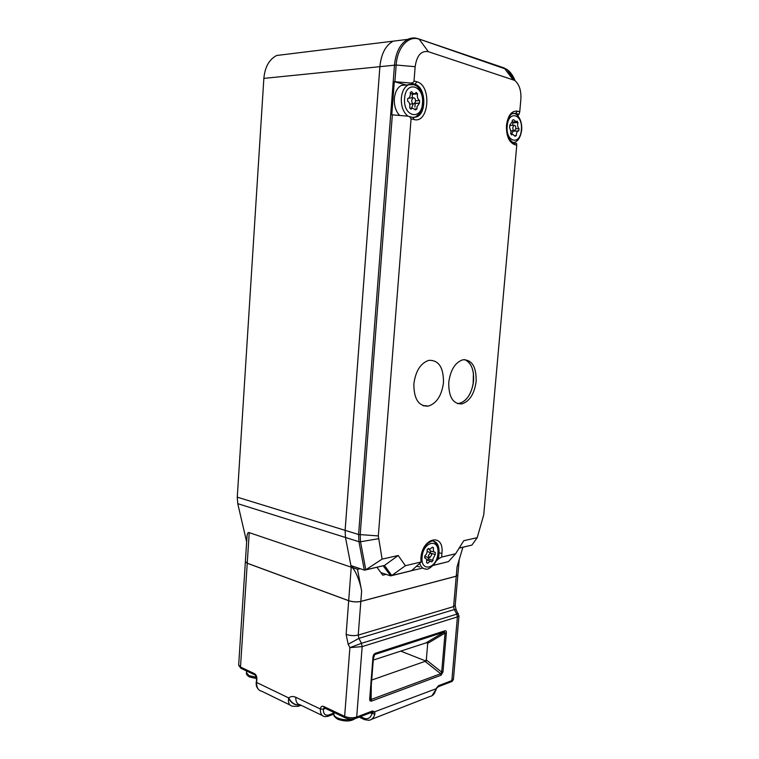 <?xml version="1.0" encoding="UTF-8"?>
<svg xmlns="http://www.w3.org/2000/svg" width="759" height="759" viewBox="0 0 759 759"><rect width="100%" height="100%" fill="white"/><g stroke="black" fill="none" stroke-linecap="round" stroke-linejoin="round"><path stroke-width="1.14" d="M473.142 384.149C470.409 396.179 465.191 402.678 457.487 403.627L459.186 403.484C467.051 400.942 471.842 393.418 473.569 380.914L473.417 373.456C472.24 365.98 469.28 361.35 464.536 359.576C471.083 362.489 474.09 369.605 473.569 380.914L473.142 384.149L473.417 373.456M423.294 405.799L425.647 405.695M411.691 100.283C411.786 102.854 412.63 104.021 414.234 103.793L415.562 101.326C415.467 98.746 414.623 97.579 413.019 97.807L411.691 100.283M413.209 103.86L411.653 108.11M419.49 103.044L416.909 106.981L416.995 108.888L415.581 109.932L412.279 108.072L411.027 109.23L409.68 107.74C410.239 104.628 409.547 102.408 407.602 101.089L407.697 98.537L408.276 98.376C409.917 97.351 410.562 95.444 410.23 92.636L411.672 91.602C412.573 93.357 413.693 94.002 415.021 93.518L416.226 92.399L417.564 93.907L417.346 95.15C417.279 97.778 418.019 99.571 419.585 100.52L419.49 103.044L414.803 103.357M417.564 93.907L412.317 94.306L412.289 97.864M410.581 83.044C412.554 83.063 413.712 82.361 414.034 80.947L416.881 81.782L414.926 84.296L410.581 83.044L394.31 81.649L406.131 85.017L401.416 85.416C397.403 87.551 395.05 91.943 394.357 98.594C394.035 105.776 395.818 111.393 399.689 115.453M412.317 94.306L411.909 93.755M415.571 100.805L419.585 100.52M415.021 109.011L416.995 108.888M512.79 127.578L513.995 125.311C515.219 125.197 515.845 126.231 515.854 128.404L514.649 130.671C513.426 130.785 512.799 129.751 512.79 127.578M510.978 131.838L510.636 133.432L511.575 134.95L512.524 134.182L515.124 136.297L516.329 135.605C516.291 133.223 516.907 131.677 518.198 130.975L518.767 130.88L519.052 128.688C517.657 127.246 517.296 125.207 517.989 122.588L517.059 121.06L516.148 121.801L513.52 119.647L512.297 120.32L512.287 121.487L509.82 125.074L509.545 127.294L510.978 131.838M515.797 128.831L519.052 128.688M511.348 134.229L513.15 131.184L518.52 130.89M514.887 135.662L516.329 135.605M512.572 125.377L512.932 122.835L517.989 122.588M512.477 121.981L512.932 122.835M424.765 556.385L428.968 557.647M428.342 555.597L429.641 557.856L431.767 554.801L430.467 552.543L428.342 555.597M428.171 557.4L428.247 558.947L433.019 560.427L432.934 558.899L435.23 554.535L435.324 552.41C433.949 552.296 433.294 551.138 433.361 548.937L433.55 547.818L432.374 547.154L429.86 549.288L428.351 548.453L427.07 549.924C427.345 552.476 426.596 554.459 424.822 555.873L424.727 558.017C426.444 558.273 427.042 559.81 426.549 562.618L427.734 563.263L430.287 561.091L431.757 561.907L433.019 560.427M431.605 553.425L435.23 554.535M432.232 547.429L433.55 547.818M416.757 566.233L419.746 566.982M428.636 548.918L430.543 550.968L434.357 552.116M430.514 552.543L430.543 550.968M427.26 560.142L428.247 558.947M371.303 684.846L371.132 699.485L370.42 699.732L370.231 698.527M373.627 655.909L375.25 653.319L373.713 654.571L373.001 656.858L373.551 656.459L370.221 698.555L369.68 699.001L370.05 700.899L371.474 701.117L371.132 699.485L440.694 673.726L441.026 675.235L442.981 671.943L441.681 672.085L440.694 673.726L425.04 661.374L426.207 661.184L427.801 642.304L373.267 660.083M245.356 561.688L247.235 563.254L348.685 600.72C352.821 602.01 356.863 602.257 360.829 601.451L358.239 635.074L453.597 606.602L456.244 576.214L360.829 601.451M457.867 574.924L456.244 576.214M426.036 659.742L441.681 672.085L445.049 633.053L446.358 632.94C446.463 631.241 445.96 630.539 444.859 630.824L444.3 632L445.049 633.053L427.402 643.537M300.222 704.864L300.441 705.367L298.059 706.373L292.481 706.221C289.274 705.481 287.974 702.9 288.591 698.479L288.695 697.929L256.627 682.493C256.514 687.55 258.221 690.472 261.779 691.259L289.891 704.959M435.97 690.244L436.235 688.394L438.522 685.7L451.833 680.605L457.402 616.915L458.996 615.805M345.003 717.691L324.472 707.948L323.609 706.411L344.643 716.363L349.89 647.626L362.166 646.611L356.692 717.027L372.546 710.955L374.842 712.027L374.842 714.2L370.231 712.862M348.685 600.72L346.132 634.372L348.172 644.258L349.89 647.626L361.474 643.309L458.445 613.642M400.629 651.061L426.207 661.184M371.682 680.055L425.04 661.374M370.24 698.308L373.551 656.459M295.782 697.284C295.649 701.667 297.082 704.172 300.061 704.788C295.403 705.481 291.627 703.195 288.695 697.929C290.763 696.297 293.135 696.079 295.782 697.284L320.374 709.02C320.734 706.676 321.807 705.804 323.609 706.411M300.071 704.798C295.45 705.633 291.627 703.527 288.591 698.479M438.522 685.7L436.529 688.584L371.995 712.796L371.948 713.65C370.487 718.147 367.783 719.655 363.855 718.185L360.478 716.6M436.529 688.584L431.937 695.785M443.474 382.659C443.636 367.451 438.749 360.013 428.797 360.335C420.581 363.182 415.609 371.018 413.873 383.864C413.816 398.911 418.588 406.34 428.18 406.16C436.615 403.446 441.719 395.61 443.474 382.659M476.159 381.322C476.415 366.768 471.975 359.586 462.819 359.785C455.144 362.451 450.457 370.003 448.749 382.441C448.588 396.862 452.933 404.025 461.776 403.94C469.641 401.388 474.432 393.845 476.159 381.322M423.418 405.837L424.528 405.818M516.433 143.451L516.765 145.178L514.526 144.618C508.872 142.189 506.187 135.766 506.49 125.339C507.999 115.226 511.67 110.501 517.515 111.165L515.627 113.357L512.42 113.537C512.353 114.675 510.001 111.45 506.87 125.52C506.291 134.457 508.634 140.235 513.881 142.863L512.629 142.474M517.515 111.165L519.744 111.82L519.033 114.343L515.627 113.357M414.85 107.114L415.315 103.328M416.881 81.782C432.08 85.425 428.958 124.134 413.902 119.505L411.065 118.793L409.661 116.649L407.991 116.165C403.266 112.389 401.046 106.364 401.331 98.082C402.033 91.393 404.386 86.972 408.399 84.828L413.75 84.638M411.065 118.793L378.314 535.92L382.119 559.117L398.209 555.493L405.372 565.721L391.748 575.521L411.672 570.635L420.998 562.191L420.875 558.216C422.251 537.154 444.328 532.609 441.928 553.283L441.605 557.087L438.55 558.909L439.044 553.102C439.3 545.313 436.947 541.252 431.985 540.93L428.029 543.14C425.059 545.379 422.839 550.313 421.349 557.95L421.359 557.865M441.605 557.087L455.618 553.757L463.768 540.702L477.212 537.676L483.739 514.82L516.765 145.178M519.744 111.82L520.873 99.249C521.31 90.435 519.222 84.135 514.63 80.369L428.332 51.678C421.188 50.483 416.795 55.483 415.154 66.688L414.034 80.947M405.372 565.721L420.552 562.106M517.572 115.539L519.033 114.343M394.31 81.649L391.777 114.799L407.991 116.165M382.119 559.117L365.791 569.8L384.481 565.446L391.748 575.521L390.724 575.853L383.21 565.834M398.209 555.493L384.481 565.446L365.515 569.962M411.672 570.635L422.754 568.045M436.216 560.91L438.55 558.909M455.618 553.757L448.474 561.613L433.247 565.427M459.11 548.159L471.927 545.085L477.212 537.676M402.033 40.075L393.134 41.176C385.61 45.388 381.198 53.832 379.898 66.507L345.117 530.351L345.487 537.486L350.933 565.597L364.595 570.17L365.791 569.8L360.516 541.765L358.95 541.708L358.599 534.497L394.481 65.008C395.809 52.172 400.23 43.633 407.754 39.373C411.046 37.77 414.423 37.523 417.877 38.633M380.857 572.599L390.401 575.796M515.067 80.682C513.046 75.549 510.371 71.83 507.031 69.524L419.025 39.013C415.296 37.627 411.539 37.741 407.754 39.373L393.134 41.176C385.6 45.388 381.189 53.832 379.889 66.507L345.108 530.342L345.478 537.476L351.227 567.182L249.227 532.638L247.244 563.206L245.375 561.527L246.95 537.268C247.14 533.681 247.899 532.135 249.227 532.638M285.65 54.382L276.703 55.483C269.198 59.363 264.919 67.001 263.857 78.386L237.273 497.164L237.766 503.663L246.647 541.888M457.876 574.876L456.244 576.166L457.06 566.764L462.905 547.277M360.117 568.7L357.489 569.307L361.635 590.986L360.838 601.394C356.872 602.2 352.821 601.953 348.685 600.663L351.227 567.182C354.14 567.315 359.87 580.417 361.635 590.986M357.489 569.307L351.227 567.182L353.855 566.584M386.122 574.364L382.735 575.189L376.976 567.286M456.244 576.166L360.838 601.394M247.244 563.206L348.685 600.663M401.416 85.416L408.399 84.828C407.194 84.458 415.04 83.329 418.19 87.494C421.719 91.583 423.323 96.896 423.01 103.452C422.972 106.269 421.928 109.467 419.86 113.053C416.824 116.127 415.192 117.436 414.964 116.99L413.494 117.446M404.604 98.366C402.849 116.63 421.577 121.222 422.478 103.196C424.442 85.406 405.695 79.875 404.604 98.366M514.317 113.575L513.179 113.29M507.192 126.07C508.35 109.694 523.169 114.068 521.329 129.884C520.313 145.889 505.485 142.256 507.192 126.07M513.549 142.683L514.27 142.464C518.112 141.297 520.589 137.161 521.689 130.055C522.391 119.182 516.699 112.768 512.961 113.347M433.104 540.958C437.497 544.004 439.233 548.064 438.332 553.131C438.816 562.817 427.421 570.872 426.084 569.003C423.142 569.032 421.046 567.239 419.784 563.614M422.089 557.059C420.477 572.865 437.032 568.662 437.886 553.377C439.651 537.837 423.095 541.357 422.089 557.059M246.552 670.956L246.447 672.569L248.933 675.624L256.352 677.246M334.064 712.502L333.969 713.745C333.666 715.244 334.766 716.61 337.271 717.862C342.129 719.874 347.148 720.272 352.328 719.067M370.42 699.732L370.05 700.899M373.95 655.093L373.713 654.571M247.235 563.254L240.499 667.038L254.54 673.688L256.884 678.707C256.884 676.335 256.096 674.666 254.54 673.688M256.884 678.707L256.627 682.493L256.4 678.223M346.132 634.372C350.241 635.757 354.273 635.995 358.239 635.074L358.922 638.376L454.252 609.562L453.597 606.602L455.229 605.179M245.356 561.85L238.687 664.846L241.39 668.508L254.929 674.931M348.172 644.258L358.922 638.376L361.474 643.309L362.166 646.611L457.402 616.915L456.747 613.955L454.252 609.562L456.216 609.733M441.026 675.235L371.474 701.117M369.68 699.001L373.001 656.858M375.25 653.319L444.859 630.824M446.358 632.94L442.981 671.943M300.441 705.367L300.915 705.196M333.116 712.046L333.011 713.394L334.026 713.052M325.459 708.413L323.325 709.191C323.334 713.906 325.108 715.851 328.638 715.006L333.011 713.394L331.996 714.788L328.04 716.249M371.635 719.285L429.765 696.544C432.602 696.031 434.518 694.087 435.524 690.709M374.842 714.2C373.836 717.786 371.891 719.817 369.016 720.3L364.662 719.693L363.855 718.185M437.934 686.867L450.789 681.933L453.474 678.84M344.643 716.363C348.732 717.995 352.745 718.213 356.692 717.027L355.639 718.46C352.261 719.437 348.884 719.257 345.497 717.919L344.643 716.363M426.634 642.484L444.3 632L374.68 654.571L373.362 658.831M328.638 715.006L327.622 716.411L324.605 716.629C321.636 716.041 320.222 713.498 320.374 709.02L323.325 709.191L324.121 707.824M372.546 710.955L371.493 712.378L356.094 718.289M412.972 117.379L416.7 116.886C427.089 113.243 425.742 86.678 414.926 84.296L413.048 84.458M413.902 119.505L413.219 117.55L412.109 117.265M514.526 144.618L513.881 142.863L516.68 143.574M420.875 558.216L421.349 557.95L420.998 562.191M441.928 553.283L438.351 552.894M503.075 67.579L504.194 68.092L512.989 79.562M415.154 66.688L396.16 65.027C397.261 47.409 408.522 35.132 419.215 39.221L428.332 51.678M263.857 78.386L396.16 65.027L394.889 81.678M392.346 114.837L360.183 534.763L360.516 541.765L378.437 538.729M378.314 535.92L358.599 534.497L237.273 497.164M433.342 565.322L448.474 561.613M459.176 548.055L471.927 545.085M507.591 70.312L513.388 78.604M514.63 80.369L507.031 69.524L504.014 67.902L418.057 38.681M364.311 570.113L358.95 541.708L237.766 503.663M409.699 104.106L413.361 103.85M414.68 103.48L418.949 103.196M410.344 93.879L413.683 93.623M410.04 108.214L412.279 108.072M408.693 98.129L413.019 97.807M509.744 125.51L513.995 125.311M513.15 131.184L518.198 130.975M512.221 122L515.238 121.848M511.073 134.239L512.524 134.182M510.997 130.823L514.052 130.7M428.048 548.738L428.826 548.975M426.653 559.962L430.287 561.091M427.146 551.537L430.467 552.543M256.381 678.489L249.806 677.085M354.908 718.688C351.028 721.458 345.43 721.695 338.116 719.399M439.1 686.421L437.089 687.569M457.838 575.246L455.201 605.521L456.007 609.354L458.977 616.042L453.436 679.277C452.601 681.022 451.871 681.848 451.235 681.762M300.061 704.788L322.186 715.462M301.114 705.301L300.004 705.69M240.859 668.252L238.677 665.282M258.904 689.874C255.584 686.212 256.495 685.311 256.144 681.999M332.414 714.627L333.913 714.172M364.206 719.475L359.149 717.113M337.622 719.153C334.738 717.16 333.514 715.671 333.951 714.684M249.303 676.838C247.178 675.453 246.22 674.239 246.438 673.214M416.7 116.886L413.219 117.55L409.661 116.649M459.186 403.484L461.776 403.94M425.562 405.676L428.18 406.16M391.53 575.664L411.34 570.796M393.124 41.176L276.703 55.483M459.204 559.62L457.848 575.199"/></g></svg>

